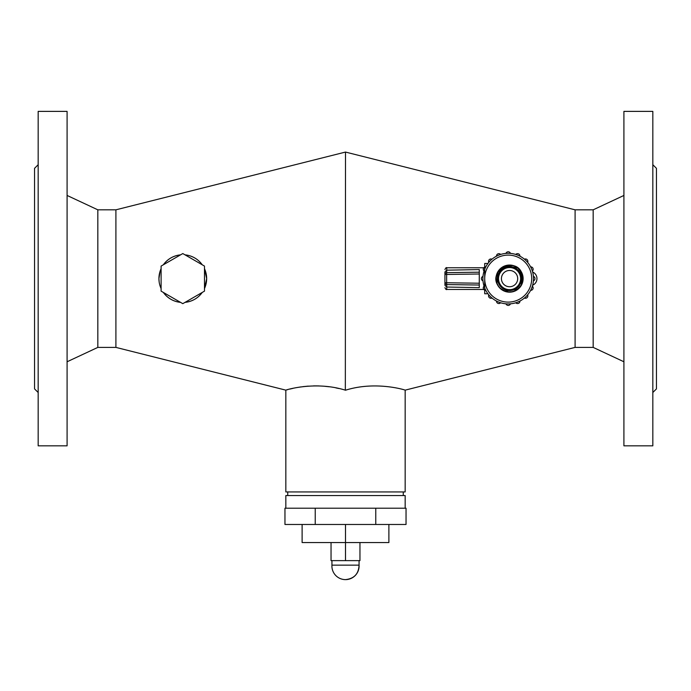 <?xml version="1.0" encoding="UTF-8"?>
<svg xmlns="http://www.w3.org/2000/svg" width="691" height="691" viewBox="0 0 691 691"><rect width="100%" height="100%" fill="white"/><g stroke="black" fill="none" stroke-linecap="round" stroke-linejoin="round"><path stroke-width="1.04" d="M479.278 272.185L479.278 285.038L446.706 284.562A1.805 1.805 180 0 1 444.935 282.757L446.645 282.757L446.706 284.562L446.706 287.033L444.935 285.262L444.935 274.465A1.805 1.805 0 0 1 446.706 272.66L479.278 272.185L479.278 269.568L446.706 270.19L446.645 274.465L444.935 274.465L444.935 271.96L446.706 270.19M446.706 287.033L479.278 287.646L479.278 285.038M444.935 271.96L444.935 274.465M444.935 282.757L444.935 285.262M532.64 285.228A7.23 7.23 180 0 0 532.64 271.995M487.924 293.753L484.702 293.753L484.702 263.47L487.924 263.47M516.704 282.507A8.137 8.137 -0 0 1 502.616 282.844A8.137 8.137 -0 0 1 509.371 270.475A8.137 8.137 -0 0 1 516.704 282.507M521.463 285.107A13.561 13.561 -0 0 1 497.986 285.668A13.561 13.561 -0 0 1 509.241 265.05A13.561 13.561 -0 0 1 521.463 285.107M484.054 271.053A2.401 2.401 -0 0 1 485.782 266.873A25.308 25.308 180 0 0 484.054 271.053M483 280.866A2.401 2.401 -0 0 1 483 276.348A25.308 25.308 180 0 0 482.897 278.611M485.782 290.341A2.401 2.401 -0 0 1 484.054 286.169M533.512 278.611A25.308 25.308 180 0 0 505.942 253.398A2.401 2.401 180 0 1 510.476 253.398A25.308 25.308 180 0 0 483.804 271.909A25.308 25.308 180 0 0 504.827 303.695A25.308 25.308 180 0 0 533.417 276.348A2.401 2.401 -0 0 1 533.417 280.866M500.647 254.452A25.308 25.308 180 0 0 496.475 256.188A2.401 2.401 -0 0 1 500.647 254.452M491.975 259.185A25.308 25.308 180 0 0 488.779 262.381A2.401 2.401 -0 0 1 491.975 259.185M532.364 271.053A25.308 25.308 180 0 0 530.628 266.873A2.401 2.401 -0 0 1 532.364 271.053M527.63 262.381A25.308 25.308 180 0 0 524.434 259.185A2.401 2.401 -0 0 1 527.63 262.381M519.943 256.188A25.308 25.308 180 0 0 515.762 254.452A2.401 2.401 -0 0 1 519.943 256.188M491.983 298.037A2.401 2.401 -0 0 1 488.787 294.841M500.647 302.762A2.401 2.401 -0 0 1 496.475 301.034M510.468 303.815A2.401 2.401 -0 0 1 505.95 303.815M519.943 301.034A2.401 2.401 -0 0 1 515.762 302.762M527.63 294.841A2.401 2.401 -0 0 1 524.434 298.037M532.364 286.169A2.401 2.401 -0 0 1 530.628 290.341M161.098 291.136L161.098 266.087L182.795 253.562L204.484 266.087L204.484 291.136L182.795 303.66L161.098 291.136M185.033 254.849A23.865 23.865 0 0 1 202.247 264.791C199.043 260.308 194.715 257.259 189.274 255.644M204.484 268.669A23.865 23.865 0 0 1 204.484 288.553L206.661 278.611L204.484 268.669M202.247 292.423A23.865 23.865 0 0 1 185.033 302.364C192.331 301.492 198.067 298.175 202.247 292.423M180.558 302.364A23.865 23.865 0 0 1 163.335 292.423C167.637 298.227 173.381 301.535 180.558 302.364M161.098 288.553A23.865 23.865 0 0 1 161.098 268.669M163.335 264.791A23.865 23.865 0 0 1 180.558 254.849C173.381 255.679 167.637 258.995 163.335 264.791M359.959 542.556L359.959 560.634L331.041 560.634L331.041 542.556M345.5 524.478L345.5 560.634M302.114 524.478L302.114 542.556L388.886 542.556L388.886 524.478M314.327 508.205L406.04 508.205L406.04 524.478L284.96 524.478L284.96 508.205L314.327 508.205M315.234 508.205L315.234 524.478M375.766 508.205L375.766 524.478M345.5 152.063L575.093 209.822L575.093 347.4L405.159 390.147L405.159 491.932L285.841 491.932L285.841 390.147L115.907 347.4L115.907 209.822L345.5 152.063L345.336 390.165M338.763 388.497L335.878 387.884M329.218 386.779L323.949 386.209M318.784 385.915L313.619 385.88M308.221 386.122L302.839 386.658M301.164 386.882L298.391 387.305M292.906 388.377L289.952 389.059M287.715 389.638L286.558 389.949M345.5 390.216C315.001 380.611 285.029 390.208 285.841 390.147C284.286 390.467 314.526 380.482 345.5 390.216C375.999 380.611 405.971 390.208 405.159 390.147C406.714 390.467 376.474 380.482 345.5 390.216M405.159 508.205L405.159 495.551L285.841 495.551L285.841 508.205M159.146 281.816L158.93 278.611L160.148 271.079M575.093 209.822L593.172 209.822L593.172 347.4L623.913 361.773M623.913 278.611L623.913 445.833L652.831 445.833L652.831 111.381L623.913 111.381L623.913 278.611M652.831 164.717L656.45 168.328L656.45 388.886L652.831 392.505M38.169 164.717L34.55 168.328L34.55 388.886L38.169 392.505M38.169 278.611L38.169 445.833L67.087 445.833L67.087 111.381L38.169 111.381L38.169 278.611M67.087 195.449L97.828 209.822L97.828 347.4L67.087 361.773M345.5 565.152L331.939 565.152A13.587 13.587 0 0 0 345.5 579.619A13.587 13.587 0 0 0 359.061 565.152L345.5 565.152M359.061 560.634L359.061 565.152C358.681 573.858 354.163 578.678 345.5 579.619M483.795 267.762L446.74 267.762L446.74 270.19M446.74 287.033L446.74 289.46L483.795 289.46M479.278 273.99L446.645 274.465L446.645 282.757L479.278 283.232M521.299 285.02A13.371 13.371 -0 0 1 498.142 285.564A13.371 13.371 -0 0 1 509.25 265.24A13.371 13.371 -0 0 1 521.299 285.02C515.261 293.036 508.196 294.055 500.12 288.104C484.08 272.073 517.568 253.545 522.621 275.657L521.308 285.029L522.154 283.146M519.261 283.906A11.047 11.047 -0 0 1 500.129 284.355A11.047 11.047 -0 0 1 509.302 267.564A11.047 11.047 -0 0 1 519.261 283.906M499.083 272.885A11.937 11.937 -0 0 1 515.287 268.134A11.937 11.937 -0 0 1 520.038 284.329A11.937 11.937 -0 0 1 503.843 289.088A11.937 11.937 -0 0 1 499.083 272.885M531.707 278.611A23.503 23.503 -0 0 1 496.458 298.961A23.503 23.503 -0 0 1 496.458 258.253A23.503 23.503 -0 0 1 531.707 278.611M446.74 267.762C446.326 267.287 445.721 267.883 444.935 269.568M446.74 289.46C446.326 289.935 445.721 289.33 444.935 287.646M497.857 285.107L496.984 283.18L497.814 272.194L506.201 265.655L517.74 268.013L521.498 272.539M522.819 276.728L522.837 280.313M519.131 287.974L517.792 289.166L504.672 291.066L503.057 290.306M511.979 291.775L507.98 291.904M502.72 290.116L499.982 287.966M496.466 281.367L496.302 280.451M497.002 273.973L497.175 273.532M498.453 271.148L501.942 267.607M507.004 265.474L512.782 265.62M517.792 268.056L520.116 270.38L522.949 278.577L522.88 279.915M287.741 491.932L287.741 495.551M403.259 491.932L403.259 495.551M575.093 347.4L593.172 347.4M593.172 209.822L623.913 195.449M97.828 347.4L115.907 347.4M97.828 209.822L115.907 209.822M331.939 560.634L331.939 565.152"/></g></svg>
